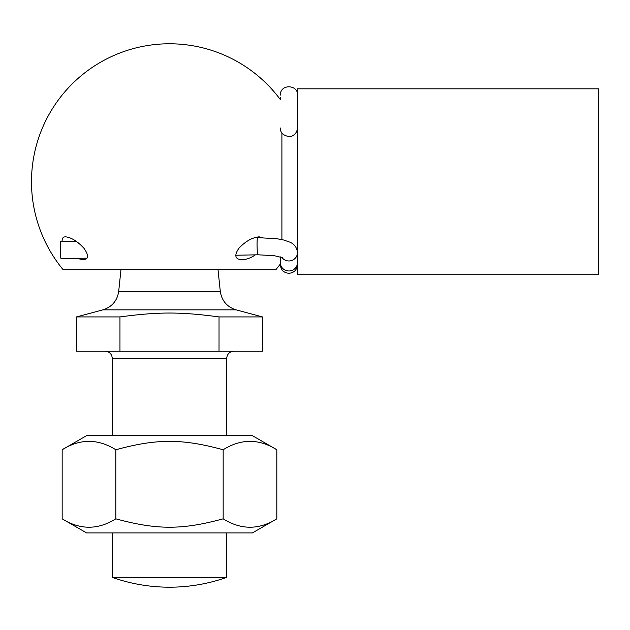 <?xml version="1.0" encoding="UTF-8"?>
<svg xmlns="http://www.w3.org/2000/svg" width="630" height="630" viewBox="0 0 630 630"><rect width="100%" height="100%" fill="white"/><g stroke="black" fill="none" stroke-linecap="round" stroke-linejoin="round"><path stroke-width="0.94" d="M255.339 254.859C250.953 257.954 246.511 259.576 242.007 259.718C235.014 259.339 233.974 255.528 238.888 248.275C245.432 241.337 252.181 237.518 259.135 236.833L262.419 237.636M62.11 241.487C61.945 238.29 63.142 236.746 65.701 236.833C71.434 237.518 77.514 241.337 83.955 248.275C89.074 255.528 88.704 259.339 82.829 259.718L76.954 258.355M280.318 99.556A137.994 137.994 0 0 0 97.256 64.197A137.994 137.994 0 0 0 63.15 269.727L262.442 269.727M169.494 269.727L275.838 269.727A137.994 137.994 0 0 0 280.318 264.002M281.909 132.985L281.909 239.597M297.478 88.83L297.478 274.735L598.5 274.735L598.5 88.83L297.478 88.83M76.033 241.211L60.803 241.511A8.584 0.732 88.9 0 0 60.228 249.133A8.584 0.732 88.9 0 0 60.968 258.45A8.584 0.732 88.9 0 0 61.134 258.662L87.011 258.158M219.027 316.921L219.027 351.241L119.96 351.241L119.96 316.921C158.642 311.748 180.345 311.748 219.027 316.921L262.442 316.921L262.442 351.241L219.027 351.241M262.442 316.921L236.077 309.85L102.91 309.85L76.545 316.921L76.545 351.241L119.96 351.241M119.96 316.921L76.545 316.921M233.848 351.241C229.501 351.666 227.115 354.044 226.698 358.391L112.29 358.391C111.872 354.044 109.486 351.658 105.139 351.241M226.698 577.379L112.29 577.379A171.604 171.604 0 0 0 226.698 577.379L226.698 532.909M112.29 358.391L112.29 435.669M112.29 532.909L112.29 577.379M120.968 269.727L118.692 291.375C117.243 300.786 111.982 306.944 102.91 309.85M62.165 449.749L86.554 435.669L252.433 435.669L276.822 449.749C258.938 438.567 241.046 438.567 223.162 449.749C182.117 438.567 156.87 438.567 115.826 449.749C97.941 438.567 80.049 438.567 62.165 449.749L62.165 518.829C80.049 530.019 97.941 530.019 115.826 518.829C156.87 530.019 182.117 530.019 223.162 518.829C241.046 530.019 258.938 530.019 276.822 518.829L276.822 449.749M276.822 518.829L252.433 532.909L86.554 532.909L62.165 518.829M115.826 449.749L115.826 518.829M223.162 449.749L223.162 518.829M254.41 237.715L257.639 237.644A8.584 0.732 88.9 0 0 257.064 245.267A8.584 0.732 88.9 0 0 257.804 254.591A8.584 0.732 88.9 0 0 257.977 254.803L235.541 255.244M257.639 237.644L276.743 238.691L283.768 240.03L290.076 242.235C291.399 242.841 296.793 245.204 297.478 252.614A8.584 8.363 180 0 1 281.83 257.355M297.478 262.608A8.584 8.363 180 0 1 288.902 270.971A8.584 8.363 180 0 1 280.318 262.608L280.318 256.875M218.019 269.727L220.295 291.375L118.692 291.375M297.415 265.758L297.478 266.789M257.977 254.803L274.168 255.662L282.673 257.725M280.318 262.608L280.318 264.718C280.83 269.931 283.689 272.79 288.902 273.302C294.115 272.79 296.974 269.931 297.478 264.718M280.318 97.461L280.318 98.839M297.478 95.539L297.478 95.122C298.431 84.641 280.224 83.483 280.318 95.122M280.318 128.008C280.303 132.828 283.311 135.678 289.351 136.576C290.816 136.891 296.777 135.214 297.478 128.008L297.478 95.122M226.698 358.391L226.698 435.669M236.077 309.85C227.005 306.944 221.744 300.786 220.295 291.375"/></g></svg>
